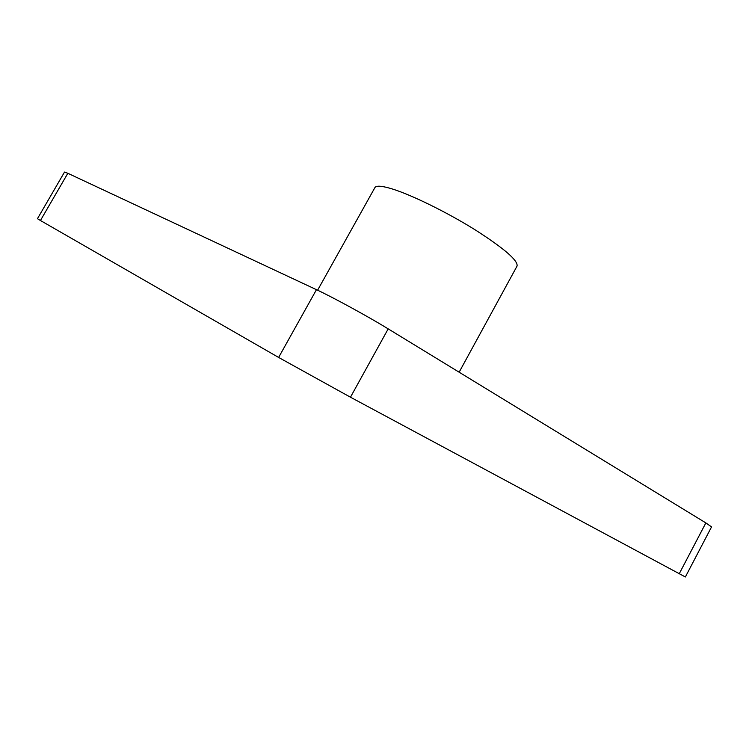 <?xml version="1.0" encoding="UTF-8"?>
<svg xmlns="http://www.w3.org/2000/svg" width="749" height="749" viewBox="0 0 749 749"><rect width="100%" height="100%" fill="white"/><g stroke="black" fill="none" stroke-linecap="round" stroke-linejoin="round"><path stroke-width="1.12" d="M317.604 290.219L374.893 187.625C376.26 185.321 382.252 185.836 392.897 189.151C412.615 195.395 447.359 212.501 475.128 229.821C504.255 248.499 518.233 260.586 517.044 266.092L459.137 372.206M679.212 573.8L705.858 522.914L711.55 526.903L685.363 576.973L350.466 397.204L278.619 357.442L316.462 289.676L67.831 173.291L40.446 220.506L37.45 218.699L64.517 172.064L67.831 173.291M316.462 289.676C332.593 297.147 368.208 316.593 388.197 328.867L350.466 397.204M705.858 522.914L388.197 328.867M278.619 357.442L40.446 220.506"/></g></svg>
